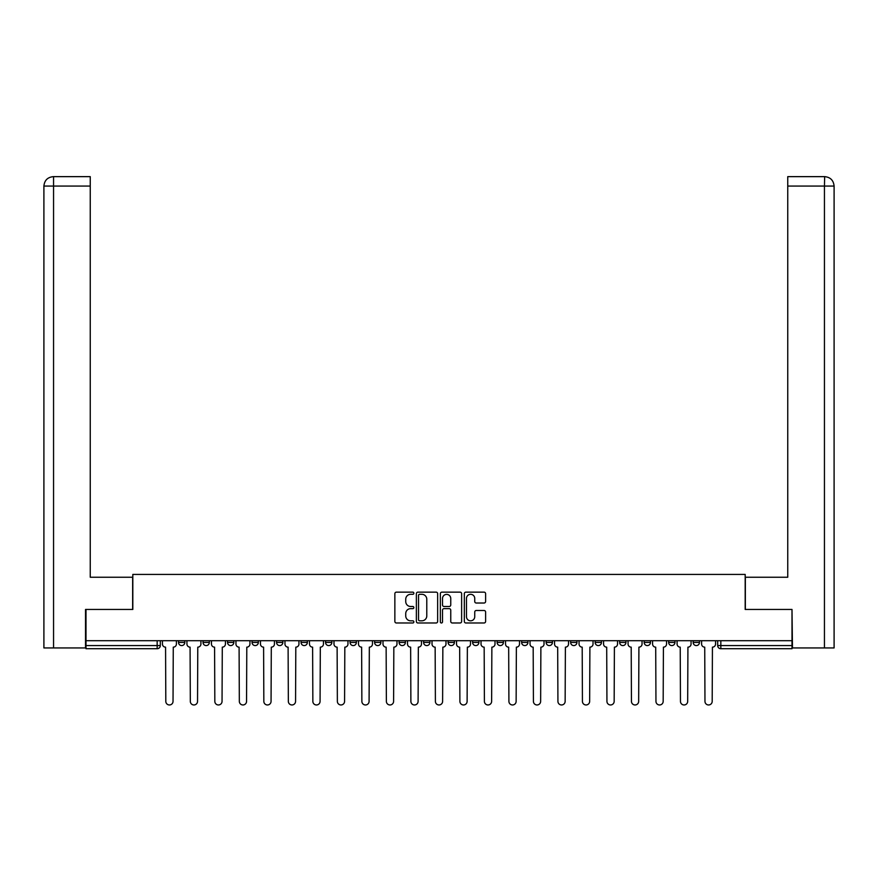 <?xml version="1.0" encoding="UTF-8"?>
<svg xmlns="http://www.w3.org/2000/svg" width="878" height="878" viewBox="0 0 878 878"><rect width="100%" height="100%" fill="white"/><g stroke="black" fill="none" stroke-linecap="round" stroke-linejoin="round"><path stroke-width="1.32" d="M413.867 593.221A1.076 1.076 0 0 0 412.781 592.145L396.406 592.145A1.547 1.547 0 0 0 394.859 593.693L394.859 621.448A1.547 1.547 0 0 0 396.406 622.985L412.781 622.985A1.076 1.076 0 0 0 413.867 621.909A1.076 1.076 0 0 0 412.781 620.823L410.663 620.823A4.939 4.939 0 0 1 405.735 615.895L405.735 613.579A4.939 4.939 0 0 1 410.663 608.641L412.781 608.641A1.076 1.076 0 0 0 413.867 607.565A1.076 1.076 0 0 0 412.781 606.489L410.663 606.489A4.939 4.939 0 0 1 405.735 601.551L405.735 599.235A4.939 4.939 0 0 1 410.663 594.307L412.781 594.307A1.076 1.076 0 0 0 413.867 593.221M668.674 642.444L668.674 640.71L668.674 642.444A3.139 3.139 0 0 0 671.824 645.582A3.139 3.139 0 0 1 668.674 642.444L674.962 642.444A3.139 3.139 0 0 1 671.824 645.582A3.139 3.139 0 0 0 674.962 642.444L674.962 640.71L674.962 642.444M448.109 640.71L448.109 642.444L454.398 642.444A3.139 3.139 0 0 1 451.259 645.582A3.139 3.139 0 0 1 448.109 642.444L448.109 640.71M374.588 640.71L374.588 642.444L380.876 642.444A3.139 3.139 0 0 1 377.727 645.582A3.139 3.139 0 0 1 374.588 642.444L374.588 640.71M325.573 640.71L325.573 642.444L331.862 642.444A3.139 3.139 0 0 1 328.712 645.582A3.139 3.139 0 0 1 325.573 642.444L325.573 640.71M301.066 640.71L301.066 642.444L307.355 642.444A3.139 3.139 0 0 1 304.205 645.582A3.139 3.139 0 0 1 301.066 642.444L301.066 640.71M252.052 640.71L252.052 642.444L258.341 642.444A3.139 3.139 0 0 1 255.191 645.582A3.139 3.139 0 0 1 252.052 642.444L252.052 640.71M484.063 603.021A1.547 1.547 0 0 0 485.611 601.474L485.611 593.693A1.547 1.547 0 0 0 484.063 592.145L465.867 592.145A1.547 1.547 0 0 0 464.33 593.693L464.33 621.448A1.547 1.547 0 0 0 465.867 622.985L484.063 622.985A1.547 1.547 0 0 0 485.611 621.448L485.611 612.043A1.547 1.547 0 0 0 484.063 610.495L476.282 610.495A1.547 1.547 0 0 0 474.735 612.043L474.735 616.707A4.127 4.127 0 0 1 470.608 620.823A4.127 4.127 0 0 1 466.481 616.707L466.481 598.434A4.127 4.127 0 0 1 470.608 594.307A4.127 4.127 0 0 1 474.735 598.434L474.735 601.474A1.547 1.547 0 0 0 476.282 603.021L484.063 603.021M53.558 647.942L43.9 647.942L43.9 186.07C44.46 180.352 47.599 177.202 53.317 176.643L90.247 176.643L90.247 186.07L53.558 186.07L53.558 647.942L85.528 647.942L85.528 609.453L132.819 609.453L132.819 574.421L745.181 574.421L745.181 609.453L792 609.453L792 640.71L86 640.71L86 645.582L160.312 645.582L160.312 640.71L160.312 645.582A3.139 3.139 0 0 1 157.162 648.721L86 648.721L86 645.582M86 609.453L86 640.71M437.65 593.693A1.547 1.547 0 0 0 436.114 592.145L417.917 592.145A1.547 1.547 0 0 0 416.37 593.693L416.37 621.448A1.547 1.547 0 0 0 417.917 622.985L436.114 622.985A1.547 1.547 0 0 0 437.65 621.448L437.65 593.693M441.886 592.145L460.083 592.145A1.547 1.547 0 0 1 461.63 593.693L461.63 621.448A1.547 1.547 0 0 1 460.083 622.985L452.302 622.985A1.547 1.547 0 0 1 450.754 621.448L450.754 610.188A1.547 1.547 0 0 0 449.218 608.641L444.048 608.641A1.547 1.547 0 0 0 442.512 610.188L442.512 621.909A1.076 1.076 0 0 1 441.425 622.985A1.076 1.076 0 0 1 440.35 621.909L440.35 593.693A1.547 1.547 0 0 1 441.886 592.145M717.688 640.71L717.688 645.582L792 645.582L792 648.721L720.838 648.721A3.139 3.139 0 0 1 717.688 645.582M792 640.71L792 645.582M693.181 640.71L693.181 642.444L699.47 642.444L699.47 640.71L699.47 642.444A3.139 3.139 0 0 1 696.331 645.582A3.139 3.139 0 0 1 693.181 642.444A3.139 3.139 0 0 0 696.331 645.582M644.167 640.71L644.167 642.444L650.455 642.444L650.455 640.71L650.455 642.444A3.139 3.139 0 0 1 647.316 645.582A3.139 3.139 0 0 1 644.167 642.444A3.139 3.139 0 0 0 647.316 645.582M625.948 642.444L625.948 640.71L625.948 642.444A3.139 3.139 0 0 1 622.809 645.582A3.139 3.139 0 0 1 619.659 642.444L625.948 642.444A3.139 3.139 0 0 1 622.809 645.582M619.659 640.71L619.659 642.444M601.441 640.71L601.441 642.444A3.139 3.139 0 0 1 598.302 645.582A3.139 3.139 0 0 1 595.152 642.444L601.441 642.444A3.139 3.139 0 0 1 598.302 645.582M595.152 640.71L595.152 642.444M576.934 640.71L576.934 642.444A3.139 3.139 0 0 1 573.795 645.582A3.139 3.139 0 0 1 570.645 642.444L576.934 642.444M570.645 640.71L570.645 642.444M552.427 640.71L552.427 642.444A3.139 3.139 0 0 1 549.288 645.582A3.139 3.139 0 0 1 546.138 642.444L552.427 642.444M546.138 640.71L546.138 642.444M527.919 640.71L527.919 642.444A3.139 3.139 0 0 1 524.781 645.582A3.139 3.139 0 0 1 521.631 642.444L527.919 642.444M521.631 640.71L521.631 642.444M503.412 640.71L503.412 642.444A3.139 3.139 0 0 1 500.273 645.582A3.139 3.139 0 0 1 497.124 642.444A3.139 3.139 0 0 0 500.273 645.582M497.124 640.71L497.124 642.444L503.412 642.444M478.905 640.71L478.905 642.444A3.139 3.139 0 0 1 475.766 645.582A3.139 3.139 0 0 1 472.616 642.444A3.139 3.139 0 0 0 475.766 645.582M472.616 640.71L472.616 642.444L478.905 642.444M454.398 640.71L454.398 642.444A3.139 3.139 0 0 1 451.259 645.582M429.891 640.71L429.891 642.444A3.139 3.139 0 0 1 426.741 645.582A3.139 3.139 0 0 1 423.602 642.444L429.891 642.444M423.602 640.71L423.602 642.444M405.384 640.71L405.384 642.444A3.139 3.139 0 0 1 402.234 645.582A3.139 3.139 0 0 1 399.095 642.444L405.384 642.444L405.384 640.71M399.095 640.71L399.095 642.444M380.876 640.71L380.876 642.444M356.369 640.71L356.369 642.444A3.139 3.139 0 0 1 353.219 645.582A3.139 3.139 0 0 1 350.081 642.444L356.369 642.444L356.369 640.71M350.081 640.71L350.081 642.444M331.862 640.71L331.862 642.444L331.862 640.71M307.355 642.444L307.355 640.71L307.355 642.444A3.139 3.139 0 0 1 304.205 645.582M282.848 640.71L282.848 642.444A3.139 3.139 0 0 1 279.698 645.582A3.139 3.139 0 0 1 276.559 642.444A3.139 3.139 0 0 0 279.698 645.582A3.139 3.139 0 0 0 282.848 642.444L282.848 640.71M276.559 640.71L276.559 642.444L282.848 642.444M258.341 640.71L258.341 642.444M233.833 640.71L233.833 642.444A3.139 3.139 0 0 1 230.684 645.582A3.139 3.139 0 0 1 227.545 642.444A3.139 3.139 0 0 0 230.684 645.582A3.139 3.139 0 0 0 233.833 642.444L227.545 642.444L227.545 640.71M203.037 640.71L203.037 642.444L209.326 642.444L209.326 640.71L209.326 642.444A3.139 3.139 0 0 1 206.176 645.582A3.139 3.139 0 0 1 203.037 642.444A3.139 3.139 0 0 0 206.176 645.582M178.53 640.71L178.53 642.444L184.819 642.444L184.819 640.71L184.819 642.444A3.139 3.139 0 0 1 181.669 645.582A3.139 3.139 0 0 1 178.53 642.444A3.139 3.139 0 0 0 181.669 645.582M419.607 594.307A1.076 1.076 0 0 0 418.532 595.383L418.532 619.747A1.076 1.076 0 0 0 419.607 620.823L421.846 620.823A4.939 4.939 0 0 0 426.785 615.895L426.785 599.235A4.939 4.939 0 0 0 421.846 594.307L419.607 594.307M450.754 598.511A4.127 4.127 0 0 0 446.628 594.384A4.127 4.127 0 0 0 442.512 598.511L442.512 604.942A1.547 1.547 0 0 0 444.048 606.489L449.218 606.489A1.547 1.547 0 0 0 450.754 604.942L450.754 598.511M162.43 644.013L162.43 640.71L162.43 644.013A3.139 3.139 48.4 0 0 165.569 647.152L165.81 701.357A3.611 3.611 48.4 0 0 169.421 704.968A3.611 3.611 48.4 0 0 173.032 701.357L173.273 647.152A3.139 3.139 48.4 0 0 176.412 644.013L176.412 640.71M165.569 647.152L165.81 701.357M173.032 701.357L173.273 647.152M186.937 644.013L186.937 640.71L186.937 644.013A3.139 3.139 48.4 0 0 190.076 647.152L190.317 701.357A3.611 3.611 48.4 0 0 193.928 704.968A3.611 3.611 48.4 0 0 197.539 701.357L197.78 647.152A3.139 3.139 48.4 0 0 200.919 644.013L200.919 640.71M211.444 644.013L211.444 640.71L211.444 644.013A3.139 3.139 48.4 0 0 214.583 647.152L214.825 701.357A3.611 3.611 48.4 0 0 218.435 704.968A3.611 3.611 48.4 0 0 222.046 701.357L222.288 647.152A3.139 3.139 48.4 0 0 225.426 644.013L225.426 640.71M132.655 609.453L132.655 577.241L90.247 577.241L90.247 186.07M53.558 176.643L53.558 186.07L43.9 186.07L43.9 553.678L43.9 186.07C44.449 180.352 47.599 177.213 53.328 176.643M745.345 609.453L745.345 577.241L787.753 577.241L787.753 176.643L824.661 176.643L824.442 186.07L787.753 186.07M834.1 553.678L834.1 186.07L834.1 647.942L792.472 647.942L792 609.453M824.442 647.942L824.442 186.07L834.1 186.07C833.54 180.352 830.401 177.202 824.683 176.643M190.076 647.152L190.317 701.357M197.539 701.357L197.78 647.152M214.583 647.152L214.825 701.357M222.046 701.357L222.288 647.152M235.952 644.013L235.952 640.71L235.952 644.013A3.139 3.139 48.4 0 0 239.09 647.152L239.332 701.357A3.611 3.611 48.4 0 0 242.943 704.968A3.611 3.611 48.4 0 0 246.553 701.357L246.795 647.152A3.139 3.139 48.4 0 0 249.934 644.013L249.934 640.71M260.459 644.013L260.459 640.71L260.459 644.013A3.139 3.139 48.4 0 0 263.598 647.152L263.839 701.357A3.611 3.611 48.4 0 0 267.45 704.968A3.611 3.611 48.4 0 0 271.061 701.357L271.302 647.152A3.139 3.139 48.4 0 0 274.441 644.013L274.441 640.71M284.966 644.013L284.966 640.71L284.966 644.013A3.139 3.139 48.4 0 0 288.105 647.152L288.346 701.357A3.611 3.611 48.4 0 0 291.957 704.968A3.611 3.611 48.4 0 0 295.568 701.357L295.809 647.152A3.139 3.139 48.4 0 0 298.948 644.013L298.948 640.71M239.09 647.152L239.332 701.357M246.553 701.357L246.795 647.152M263.598 647.152L263.839 701.357M271.061 701.357L271.302 647.152M288.105 647.152L288.346 701.357M295.568 701.357L295.809 647.152M309.473 644.013L309.473 640.71L309.473 644.013A3.139 3.139 48.4 0 0 312.612 647.152L312.853 701.357A3.611 3.611 48.4 0 0 316.464 704.968A3.611 3.611 48.4 0 0 320.075 701.357L320.316 647.152A3.139 3.139 48.4 0 0 323.455 644.013L323.455 640.71M312.612 647.152L312.853 701.357M320.075 701.357L320.316 647.152M333.98 644.013L333.98 640.71L333.98 644.013A3.139 3.139 48.4 0 0 337.119 647.152L337.361 701.357A3.611 3.611 48.4 0 0 340.971 704.968A3.611 3.611 48.4 0 0 344.582 701.357L344.824 647.152A3.139 3.139 48.4 0 0 347.962 644.013L347.962 640.71M337.119 647.152L337.361 701.357M344.582 701.357L344.824 647.152M358.487 644.013L358.487 640.71L358.487 644.013A3.139 3.139 48.4 0 0 361.626 647.152L361.868 701.357A3.611 3.611 48.4 0 0 365.478 704.968A3.611 3.611 48.4 0 0 369.089 701.357L369.331 647.152A3.139 3.139 48.4 0 0 372.47 644.013L372.47 640.71M361.626 647.152L361.868 701.357M369.089 701.357L369.331 647.152M382.995 644.013L382.995 640.71L382.995 644.013A3.139 3.139 48.4 0 0 386.133 647.152L386.375 701.357A3.611 3.611 48.4 0 0 389.986 704.968A3.611 3.611 48.4 0 0 393.596 701.357L393.838 647.152A3.139 3.139 48.4 0 0 396.977 644.013L396.977 640.71M386.133 647.152L386.375 701.357M393.596 701.357L393.838 647.152M407.502 644.013L407.502 640.71L407.502 644.013A3.139 3.139 48.4 0 0 410.641 647.152L410.882 701.357A3.611 3.611 48.4 0 0 414.493 704.968A3.611 3.611 48.4 0 0 418.104 701.357L418.345 647.152A3.139 3.139 48.4 0 0 421.484 644.013L421.484 640.71M410.641 647.152L410.882 701.357M418.104 701.357L418.345 647.152M432.009 644.013L432.009 640.71L432.009 644.013A3.139 3.139 48.4 0 0 435.148 647.152L435.389 701.357A3.611 3.611 48.4 0 0 439 704.968A3.611 3.611 48.4 0 0 442.611 701.357L442.852 647.152A3.139 3.139 48.4 0 0 445.991 644.013L445.991 640.71M435.148 647.152L435.389 701.357M442.611 701.357L442.852 647.152M456.516 644.013L456.516 640.71L456.516 644.013A3.139 3.139 48.4 0 0 459.655 647.152L459.896 701.357A3.611 3.611 48.4 0 0 463.507 704.968A3.611 3.611 48.4 0 0 467.118 701.357L467.359 647.152A3.139 3.139 48.4 0 0 470.498 644.013L470.498 640.71M459.655 647.152L459.896 701.357M467.118 701.357L467.359 647.152M481.023 644.013L481.023 640.71L481.023 644.013A3.139 3.139 48.4 0 0 484.162 647.152L484.404 701.357A3.611 3.611 48.4 0 0 488.014 704.968A3.611 3.611 48.4 0 0 491.625 701.357L491.867 647.152A3.139 3.139 48.4 0 0 495.005 644.013L495.005 640.71M484.162 647.152L484.404 701.357M491.625 701.357L491.867 647.152M505.53 644.013L505.53 640.71L505.53 644.013A3.139 3.139 48.4 0 0 508.669 647.152L508.911 701.357A3.611 3.611 48.4 0 0 512.522 704.968A3.611 3.611 48.4 0 0 516.132 701.357L516.374 647.152A3.139 3.139 48.4 0 0 519.513 644.013L519.513 640.71M508.669 647.152L508.911 701.357M516.132 701.357L516.374 647.152M530.038 644.013L530.038 640.71L530.038 644.013A3.139 3.139 48.4 0 0 533.176 647.152L533.418 701.357A3.611 3.611 48.4 0 0 537.029 704.968A3.611 3.611 48.4 0 0 540.639 701.357L540.881 647.152A3.139 3.139 48.4 0 0 544.02 644.013L544.02 640.71M533.176 647.152L533.418 701.357M540.639 701.357L540.881 647.152M554.545 644.013L554.545 640.71L554.545 644.013A3.139 3.139 48.4 0 0 557.684 647.152L557.925 701.357A3.611 3.611 48.4 0 0 561.536 704.968A3.611 3.611 48.4 0 0 565.147 701.357L565.388 647.152A3.139 3.139 48.4 0 0 568.527 644.013L568.527 640.71M557.684 647.152L557.925 701.357M565.147 701.357L565.388 647.152M579.052 644.013L579.052 640.71L579.052 644.013A3.139 3.139 48.4 0 0 582.191 647.152L582.432 701.357A3.611 3.611 48.4 0 0 586.043 704.968A3.611 3.611 48.4 0 0 589.654 701.357L589.895 647.152A3.139 3.139 48.4 0 0 593.034 644.013L593.034 640.71M582.191 647.152L582.432 701.357M589.654 701.357L589.895 647.152M603.559 644.013L603.559 640.71L603.559 644.013A3.139 3.139 48.4 0 0 606.698 647.152L606.939 701.357A3.611 3.611 48.4 0 0 610.55 704.968A3.611 3.611 48.4 0 0 614.161 701.357L614.402 647.152A3.139 3.139 48.4 0 0 617.541 644.013L617.541 640.71M606.698 647.152L606.939 701.357M614.161 701.357L614.402 647.152M628.066 644.013L628.066 640.71L628.066 644.013A3.139 3.139 48.4 0 0 631.205 647.152L631.447 701.357A3.611 3.611 48.4 0 0 635.057 704.968A3.611 3.611 48.4 0 0 638.668 701.357L638.91 647.152A3.139 3.139 48.4 0 0 642.048 644.013L642.048 640.71M631.205 647.152L631.447 701.357M638.668 701.357L638.91 647.152M652.573 644.013L652.573 640.71L652.573 644.013A3.139 3.139 48.4 0 0 655.712 647.152L655.954 701.357A3.611 3.611 48.4 0 0 659.565 704.968A3.611 3.611 48.4 0 0 663.175 701.357L663.417 647.152A3.139 3.139 48.4 0 0 666.556 644.013L666.556 640.71M655.712 647.152L655.954 701.357M663.175 701.357L663.417 647.152M677.081 644.013L677.081 640.71L677.081 644.013A3.139 3.139 48.4 0 0 680.22 647.152L680.461 701.357A3.611 3.611 48.4 0 0 684.072 704.968A3.611 3.611 48.4 0 0 687.683 701.357L687.924 647.152A3.139 3.139 48.4 0 0 691.063 644.013L691.063 640.71M680.22 647.152L680.461 701.357M687.683 701.357L687.924 647.152M701.588 644.013L701.588 640.71L701.588 644.013A3.139 3.139 48.4 0 0 704.727 647.152L704.968 701.357A3.611 3.611 48.4 0 0 708.579 704.968A3.611 3.611 48.4 0 0 712.19 701.357L712.431 647.152A3.139 3.139 48.4 0 0 715.57 644.013L715.57 640.71M704.727 647.152L704.968 701.357M712.19 701.357L712.431 647.152M157.162 640.71L157.162 648.721M720.838 640.71L720.838 648.721M43.9 186.07L43.9 553.678"/></g></svg>
